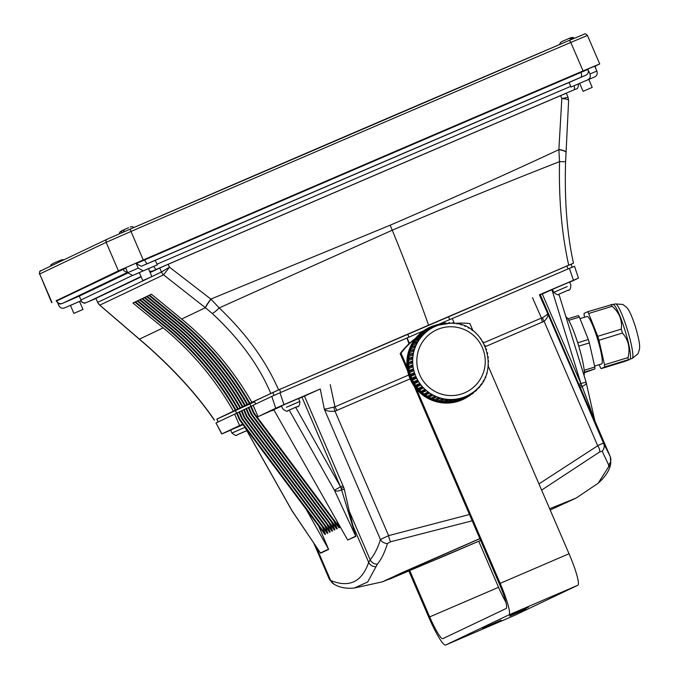 <?xml version="1.0" encoding="UTF-8"?>
<svg xmlns="http://www.w3.org/2000/svg" width="679" height="679" viewBox="0 0 679 679"><rect width="100%" height="100%" fill="white"/><g stroke="black" fill="none" stroke-linecap="round" stroke-linejoin="round"><path stroke-width="1.02" d="M528.483 607.17L509.997 615.318L528.483 607.17M501.051 620.224L482.574 628.381L501.051 620.224M509.759 616.082L525.928 609.029L509.759 616.082M415.607 338.303A77.1 76.371 64.5 0 0 400.16 353.581L407.629 370.912M414.266 386.326L499.294 583.762A25.31 3.48 66.7 0 1 506.161 608.511L442.835 638.659A25.31 3.48 66.7 0 1 442.818 638.667A25.31 3.48 66.7 0 1 429.68 616.905L409.793 570.725M505.838 602.095A25.31 3.48 66.7 0 1 498.556 587.31L478.72 541.239M408.911 571.098L428.822 617.321A32.261 4.43 -113.3 0 0 445.56 645.05A32.261 4.43 -113.3 0 0 445.585 645.042L508.911 614.885A32.261 4.43 -113.3 0 0 500.16 583.354L416.575 389.271M514.419 615.454A32.261 4.43 -113.3 0 0 514.436 615.446A32.261 4.43 -113.3 0 0 514.461 615.437L577.787 585.29A32.261 4.43 -113.3 0 0 569.027 553.75L488.235 366.151M473.008 330.783L469.902 323.569A77.1 76.371 -115.5 0 0 454.209 323.45M407.069 367.203L401.026 353.173A77.1 76.371 -115.5 0 1 415.141 338.906M400.16 353.581L401.026 353.173M599.184 364.665L600.075 366.898A32.261 4.388 73 0 0 601.119 368.646L624.629 361.457L629.577 359.641L630.18 358.792A28.535 3.887 -107 0 0 625.113 330.783A28.535 3.887 -107 0 0 613.638 304.735L612.738 304.243M584.585 317.229L584.22 315.599A32.261 4.388 73 0 1 584.05 313.418L587.607 311.729L612.509 304.413M611.117 304.531A32.261 4.388 73 0 1 612.161 306.288L588.659 313.486A32.261 4.388 73 0 0 587.607 311.729M628.016 357.587A32.261 4.388 73 0 1 628.185 359.76L604.675 366.957A32.261 4.388 73 0 0 604.514 364.784L628.016 357.587C630.341 348.166 628.491 339.984 622.473 333.058A32.261 4.388 -107 0 0 621.26 329.128C622.397 320.267 619.367 312.654 612.161 306.288M629.577 359.641L628.185 359.76M621.26 329.128L597.758 336.317A32.261 4.388 73 0 1 598.971 340.255L622.473 333.058M597.758 336.317L588.659 313.486M601.119 368.646L604.675 366.957M604.514 364.784L598.971 340.255M579.993 318.638L587.106 316.465A24.817 3.378 73 0 1 597.444 338.719A24.817 3.378 73 0 1 601.628 363.919L594.592 366.074M579.365 317.076A31.268 4.252 -107 0 0 578.466 315.565L567.89 318.807A31.268 4.252 73 0 1 568.79 320.31L568.968 320.76A31.022 4.218 73 0 1 577.557 342.326L577.736 342.776A31.268 4.252 73 0 1 578.262 344.457A31.268 4.252 73 0 1 578.78 346.146L578.89 346.621A31.022 4.218 73 0 1 584.127 369.792L584.229 370.276L594.812 367.033L589.355 342.903A31.268 4.252 -107 0 0 588.846 341.214A31.268 4.252 -107 0 0 588.32 339.534L579.365 317.076L568.79 320.31M584.313 372.754L594.948 368.901A31.268 4.252 -107 0 0 594.812 367.033M577.736 342.776L588.32 339.534M577.557 342.326A31.022 4.218 73 0 1 578.89 346.621M540.306 294.737L542.275 293.905L581.487 384.917A2.478 0.594 -23.5 0 0 579.747 386.317L540.306 294.737L539.381 294.788L547.605 313.35C548.488 315.676 547.325 318.324 544.1 321.294L485.434 346.596M542.275 293.905L552.511 289.509M574.527 266.253L578.457 278.11L569.664 282.303M578.304 278.195L539.381 294.788M567.848 290.332C569.791 290.629 570.784 288.838 570.818 284.976L569.545 282.014L552.451 289.381L553.725 292.343L567.203 286.58M563.477 292.182L567.737 290.383M567.933 290.289L568.51 290.018M566.855 290.714L563.485 292.208M483.592 342.844L541.46 318.069L532.48 297.682M573.407 280.215L569.452 268.366L574.383 266.321M452.112 318.578L569.452 268.366M230.682 430.189L221.719 433.966L215.973 422.958L221.872 433.881L242.632 424.146M236.615 413.222L215.973 422.958M322.219 526.564L325.53 534.246L324.978 534.509L239.526 419.987L236.581 413.146L238.949 412.102M324.562 525.453L327.872 533.125L327.32 533.388L241.868 418.867L238.923 412.034L241.291 410.99M326.905 524.332L330.215 532.013L329.654 532.277L244.211 417.755L241.266 410.914L243.634 409.87M329.247 523.22L332.557 530.902L331.997 531.165L246.553 416.634L243.608 409.802L245.976 408.758M249.448 415.259L246.502 408.418L245.951 408.69L248.896 415.523L334.34 530.044L334.9 529.781L249.448 415.259L248.896 415.523M246.502 408.418L248.319 407.638M251.79 414.148L248.845 407.307L248.293 407.57L251.238 414.411L336.682 528.933L337.242 528.669L251.79 414.148L251.238 414.411M248.845 407.307L250.661 406.526M254.133 413.027L251.188 406.195L250.636 406.458L253.581 413.29L339.025 527.821L339.585 527.549L254.133 413.027L253.581 413.29M251.188 406.195L253.165 405.346M271.795 396.383L253.131 405.27L258.062 416.651L275.716 408.249L271.795 396.383L279.977 392.785L283.966 404.625L275.716 408.249M423.679 330.792L279.977 392.785M454.378 323.433L452.256 318.51L438.846 324.273M407.094 337.921L409.445 343.379M538.948 483.906L597.707 445.764C601.246 443.811 603.241 443.09 603.69 443.574L610.26 456.619L579.747 386.317M415.2 376.658A38.279 37.914 64.5 0 0 416.04 378.466L412.569 380.113L411.474 379.714L414.945 378.067L415.2 376.658L334.993 411.177C330.113 411.686 326.565 411.067 324.358 409.301L320.267 388.965L304.464 396.103L343.829 487.709A2.478 0.569 -19.2 0 0 341.113 488.235L301.968 397.19L304.464 396.103M343.829 487.709A8.589 2.453 66.8 0 1 344.474 489.873L349.278 511.228L370.199 559.802C374.435 554.658 377.855 547.902 380.444 539.533L388.592 535.638L469.461 514.487M320.267 388.965L283.966 404.625M406.95 337.989L408.979 343.812M330.215 384.62L334.951 406.831L408.673 375.037M298.624 398.624L301.968 397.19M281.615 406.169L258.062 416.651M287.964 410.625C287.65 411.907 285.91 411.296 282.753 408.809L281.471 405.847L298.565 398.488L299.846 401.45L286.402 407.281M289.509 409.955L297.529 406.483M296.85 406.806L294.669 407.756L296.85 406.806C298.811 407.094 299.804 405.312 299.846 401.45M243.023 424.672L230.631 430.053L231.904 433.015L244.941 427.363M243.931 431.895L245.917 431.055M237.845 434.492L243.939 431.912M234.637 414.071L239.517 425.478M292.089 510.914A6.204 3.005 -33.9 0 1 291.894 510.481L291.834 510.498A6.204 6.204 0 0 0 292.089 510.914L320.454 552.978L328.5 549.15L306.11 509.225M273.909 409.929L271.906 410.795L273.866 409.853L347.69 540.009L355.737 536.181L341.571 489.78A6.136 1.757 -113.2 0 0 341.113 488.235A6.204 0.849 66.7 0 0 340.535 486.835L334.416 490.23A6.204 3.106 -24.9 0 0 341.571 489.78A2.478 1.197 -13.8 0 1 344.474 489.873M318.604 525.962L328.619 549.387L320.573 553.215L318.757 550.593M316.058 546.57L330.656 580.469C349.193 588.039 361.873 581.996 368.689 562.356L353.012 525.97L355.855 536.418A2.478 2.461 64.5 0 0 355.737 536.181L334.416 490.23L289.22 410.099M336.283 519.902L339.585 527.549M333.932 520.988L337.242 528.669M331.59 522.109L334.9 529.781M355.855 536.418L347.69 540.009M325.53 534.246L240.077 419.724L237.132 412.883M239.526 419.987L240.077 419.724M327.872 533.125L242.42 418.603L239.475 411.771M241.868 418.867L242.42 418.603M330.215 532.013L244.763 417.492L241.817 410.651M244.211 417.755L244.763 417.492M332.557 530.902L247.105 416.371L244.16 409.539M246.553 416.634L247.105 416.371M434.501 325.521L433.788 325.75A39.705 39.323 64.5 0 0 446.977 403.071A39.705 39.323 64.5 0 0 467.653 396.876L468.281 396.477A39.611 39.229 -115.5 0 1 420.114 334.017A39.611 39.229 -115.5 0 1 434.501 325.521A39.611 39.229 -115.5 0 1 434.883 325.394M470.606 394.855A39.611 39.229 -115.5 0 1 470.165 395.178M469.325 395.772A39.611 39.229 -115.5 0 1 468.281 396.477M450.55 400.678L449.727 399.855A38.279 37.914 64.5 0 0 451.696 399.838L447.478 402.579L446.655 401.756A38.711 38.347 -115.5 0 1 444.932 401.688M453.699 399.702A38.279 37.914 64.5 0 0 455.651 399.481L454.888 400.457L453.699 399.702L450.669 401.603A38.711 38.347 -115.5 0 1 449.252 401.705M457.629 399.142A38.279 37.914 64.5 0 0 459.547 398.709L458.868 399.778L457.629 399.142L454.641 401.026A38.711 38.347 -115.5 0 1 453.691 401.204M461.474 398.166A38.279 37.914 64.5 0 0 463.341 397.529L462.755 398.683L461.474 398.166L458.537 400.041A38.711 38.347 -115.5 0 1 458.376 400.092M470.072 395.297L468.756 395.025A38.279 37.914 64.5 0 0 470.445 394.015L470.072 395.297L467.211 397.139L465.2 396.791L463.036 398.174M465.2 396.791A38.279 37.914 64.5 0 0 466.982 395.959L466.6 397.062M468.756 395.025L466.889 396.222M470.445 394.015L471.167 393.548A38.202 37.837 -115.5 0 1 413.222 367.56A38.202 37.837 -115.5 0 1 438.583 325.122L437.997 325.317A38.279 37.914 64.5 0 0 436.699 325.767L434.653 326.438M429.934 327.999L430.172 327.312L433.592 326.09L434.84 326.514A38.279 37.914 64.5 0 0 433.049 327.337L430.69 328.11M426.293 330.35L426.556 329.247L430.019 327.974L431.284 328.271A38.279 37.914 64.5 0 0 429.595 329.281L426.293 330.376M423.017 332.702L423.161 331.547L426.667 330.223L427.931 330.401A38.279 37.914 64.5 0 0 426.361 331.581L423.017 332.702A38.711 38.347 -115.5 0 0 422.363 333.228M420.004 335.358L420.029 334.195L424.825 332.871A38.279 37.914 64.5 0 0 423.382 334.212L420.004 335.358A38.711 38.347 -115.5 0 0 419.07 336.317M417.288 338.32L417.195 337.157L421.99 335.655A38.279 37.914 64.5 0 0 420.7 337.14L417.288 338.32A38.711 38.347 -115.5 0 0 416.261 339.627M414.903 341.554L414.682 340.408L419.461 338.728A38.279 37.914 64.5 0 0 418.332 340.34L414.903 341.554A38.711 38.347 -115.5 0 0 413.893 343.167M412.857 345.025L412.526 343.905L417.271 342.046A38.279 37.914 64.5 0 0 416.32 343.769L412.857 345.025A38.711 38.347 -115.5 0 0 411.966 346.876L415.438 345.577A38.279 37.914 64.5 0 0 414.674 347.402L411.194 348.692A38.711 38.347 -115.5 0 0 410.498 350.627L413.986 349.295A38.279 37.914 64.5 0 0 413.409 351.187L409.921 352.52A38.711 38.347 -115.5 0 0 409.429 354.523L412.925 353.139A38.279 37.914 64.5 0 0 412.552 355.083L409.055 356.467A38.711 38.347 -115.5 0 0 408.766 358.504L412.28 357.078A38.279 37.914 64.5 0 0 412.111 359.055L408.597 360.481A38.711 38.347 -115.5 0 0 408.529 362.544L412.034 361.067A38.279 37.914 64.5 0 0 412.077 363.053L408.563 364.521A38.711 38.347 -115.5 0 0 408.707 366.584L412.212 365.064A38.279 37.914 64.5 0 0 412.459 367.033L408.945 368.553A38.711 38.347 -115.5 0 0 409.31 370.59L412.807 369.028A38.279 37.914 64.5 0 0 413.248 370.963L409.751 372.525A38.711 38.347 -115.5 0 0 410.32 374.511L413.808 372.907A38.279 37.914 64.5 0 0 414.453 374.783L410.965 376.387A38.711 38.347 -115.5 0 0 411.729 378.305L411.474 379.714M416.982 380.248A38.279 37.914 64.5 0 0 417.992 381.954L414.546 383.643L413.418 383.372L416.872 381.683L416.982 380.248L413.528 381.938A38.711 38.347 -115.5 0 1 412.569 380.113M419.121 383.635A38.279 37.914 64.5 0 0 420.309 385.231L416.881 386.954L415.735 386.801L419.155 385.069L419.121 383.635L415.692 385.366A38.711 38.347 -115.5 0 1 414.546 383.643M421.6 386.784A38.279 37.914 64.5 0 0 422.941 388.244L419.546 390.001L418.391 389.967L421.786 388.21L421.6 386.784L418.205 388.541A38.711 38.347 -115.5 0 1 416.881 386.954M424.383 389.653A38.279 37.914 64.5 0 0 425.877 390.968L421.353 392.844L424.723 391.053L424.383 389.653L421.022 391.443A38.711 38.347 -115.5 0 1 419.546 390.001M427.456 392.216A38.279 37.914 64.5 0 0 429.069 393.362L424.604 395.39L427.931 393.574L427.456 392.216L424.129 394.041A38.711 38.347 -115.5 0 1 422.508 392.759M430.775 394.448A38.279 37.914 64.5 0 0 432.498 395.416L428.101 397.588L431.386 395.747L430.775 394.448L427.481 396.29A38.711 38.347 -115.5 0 1 425.741 395.186M434.305 396.315A38.279 37.914 64.5 0 0 436.113 397.105L431.802 399.413L435.052 397.546L434.305 396.315L431.055 398.183A38.711 38.347 -115.5 0 1 429.204 397.266M438.006 397.809A38.279 37.914 64.5 0 0 439.89 398.395L435.663 400.831L438.872 398.955L438.006 397.809L434.798 399.685A38.711 38.347 -115.5 0 1 432.871 398.963M441.834 398.896A38.279 37.914 64.5 0 0 443.769 399.294L442.801 399.956L441.834 398.896L438.668 400.788A38.711 38.347 -115.5 0 1 436.682 400.279M445.755 399.583A38.279 37.914 64.5 0 0 447.716 399.77L446.807 400.551L445.755 399.583L442.64 401.484A38.711 38.347 -115.5 0 1 440.722 401.204M449.727 399.855L446.655 401.756M466.498 397.181L463.604 399.048L462.62 398.768M462.755 398.683L459.759 400.585L458.537 400.041M455.965 401.586L454.641 401.026M451.925 402.299L450.669 401.603M446.774 400.568L443.54 402.477L442.64 401.484M439.644 401.849L442.801 399.956L439.644 401.849L438.668 400.788M435.663 400.831L434.798 399.685M431.802 399.413L431.055 398.183M428.101 397.588L427.481 396.29M424.604 395.39L424.129 394.041M421.353 392.844L421.022 391.443M418.391 389.967L418.205 388.541M415.735 386.801L415.692 385.366M413.418 383.372L413.528 381.938M409.912 375.886L413.29 373.942L409.912 375.886L410.965 376.387M409.802 375.546L410.32 374.511M408.758 371.914L412.178 370.004L408.758 371.914L409.751 372.525M408.682 371.566L409.31 370.59M408.028 367.84L411.491 365.973L408.028 367.84L408.945 368.553M407.986 367.492L408.707 366.584M407.723 363.723L411.228 361.89L407.723 363.723L408.563 364.521M407.714 363.367L408.529 362.544M407.841 359.59L411.381 357.816L407.841 359.59L408.597 360.481M407.875 359.242L408.766 358.504M408.393 355.499L411.958 353.776L408.393 355.499L409.055 356.467M408.461 355.151L409.429 354.523M409.361 351.493L412.959 349.821L409.361 351.493L409.921 352.52M409.462 351.162L410.498 350.627M410.744 347.614L414.36 345.993L410.744 347.614L411.194 348.692M410.888 347.292L411.966 346.876M412.526 343.905L416.117 342.36M414.682 340.408L418.239 338.931M420.029 334.195L423.577 332.82M423.161 331.547L426.667 330.223M426.556 329.247L430.019 327.974M430.172 327.312L433.592 326.09M438.558 325.131L437.335 324.587L433.813 326.115M433.974 325.776L437.335 324.587M437.599 324.638A39.611 39.229 -115.5 0 1 438.057 324.537L438.065 324.537M437.913 324.647L441.223 323.493L437.836 324.766M441.995 323.891L445.203 322.814L446.196 323.476M446.145 323.594L446.774 323.416M449.235 322.559L450.118 323.246M449.133 322.618L448.505 323.289M445.203 322.814L442.029 323.908M445.084 322.898L444.473 323.705M441.223 323.493L442.326 324.104M441.087 323.603L440.518 324.545M437.191 324.715L436.699 325.767M433.431 326.243L433.049 327.337M429.858 328.152L429.595 329.281M426.505 330.427L426.361 331.581M423.407 333.049L423.382 334.212M420.607 335.978L420.7 337.14M418.12 339.194L418.332 340.34M416.134 342.352L412.679 343.608M415.989 342.657L416.32 343.769M414.224 346.324L414.674 347.402M414.36 345.993L415.438 345.577M412.857 350.16L413.409 351.187M412.959 349.821L413.986 349.295M411.898 354.124L412.552 355.083M411.958 353.776L412.925 353.139M411.347 358.164L412.111 359.055M411.381 357.816L412.28 357.078M411.228 362.247L412.077 363.053M411.228 361.89L412.034 361.067M411.533 366.321L412.459 367.033M411.491 365.973L412.212 365.064M412.263 370.352L413.248 370.963M412.178 370.004L412.807 369.028M413.401 374.282L414.453 374.783M413.29 373.942L413.808 372.907M414.793 377.745L411.321 379.391M414.945 378.067L416.04 378.466M416.685 381.377L413.239 383.066M416.872 381.683L417.992 381.954M418.943 384.789L415.523 386.512M419.155 385.069L420.309 385.231M421.54 387.947L418.145 389.704M421.786 388.21L422.941 388.244M424.451 390.815L421.09 392.606M424.723 391.053L425.877 390.968M427.643 393.37L424.316 395.186M427.931 393.574L429.069 393.362M431.08 395.577L427.787 397.419M431.386 395.747L432.498 395.416M434.721 397.402L431.471 399.269M435.052 397.546L436.113 397.105M438.532 398.845L435.324 400.729M438.872 398.955L439.89 398.395M442.47 399.88L439.305 401.773M446.493 400.491L443.37 402.392M454.599 400.44L451.569 402.333M458.605 399.778L455.617 401.662M462.509 398.692L459.573 400.568M466.278 397.207L463.384 399.065M469.876 395.331L467.016 397.164M473.67 391.791L473.424 393.048L470.428 394.898M473.246 393.082L472.143 392.903M476.65 389.254L476.514 390.45L473.611 392.258M476.369 390.493L475.342 390.433M479.357 386.41L479.323 387.548L476.802 389.109M479.204 387.582L478.271 387.633M481.767 383.296L481.81 384.356L480.282 385.29M481.717 384.39L480.876 384.526M483.838 379.934L483.949 380.927L482.896 381.564M483.881 380.953L483.142 381.148M485.553 376.361L485.714 377.278L484.942 377.745L485.714 377.278M485.672 377.303L485.035 377.549M486.894 372.618L487.089 373.467L486.512 373.815L487.089 373.467M487.081 373.475L486.537 373.756M487.845 368.739L487.624 369.826M488.379 364.767L488.277 365.794M488.498 360.753L488.507 361.712M488.193 356.73L488.294 357.638M487.463 352.757L487.658 353.606M486.317 348.87L486.588 349.668M484.772 345.11L485.12 345.874M482.828 341.537L483.261 342.258M480.52 338.176L481.038 338.863M477.863 335.078L478.474 335.74M474.893 332.277L475.606 332.897M471.633 329.807L472.465 330.384M468.137 327.702L469.096 328.229M464.436 325.979L464.996 325.75L465.522 326.438M461.202 324.333L460.404 324.613L461.202 324.333L461.796 325.029M461.16 324.35L460.583 324.664M457.281 323.323L457.96 324.027M457.222 323.348L456.602 323.773M451.679 323.272L453.275 322.729L451.73 323.272M453.275 322.729L454.047 323.433M453.19 322.771L452.562 323.314M240.026 433.55L245.034 431.394M246.112 430.97L246.689 430.69M561.83 292.904L559.666 293.854M294.678 407.706L289.644 409.921M290.841 409.344L295.874 407.179M287.854 410.668L288.694 410.286M289.509 409.972L288.023 410.6M542.546 322.152A7.444 3.582 -113.1 0 1 541.46 318.069L542.513 317.653C546.12 315.565 547.817 314.131 547.605 313.35L603.69 443.574A7.444 7.036 154.3 0 1 602.18 451.212L599.667 451.934L541.621 490.102M472.177 520.801L390.654 541.766L387.403 543.523A7.444 6.748 16.5 0 1 380.444 539.533L324.358 409.301L334.951 406.831A7.444 1.672 66.6 0 1 336.86 410.557M390.654 541.766A7.444 1.681 80.1 0 1 388.592 535.638L334.993 411.177A7.444 1.698 76.6 0 0 333.779 407.375M542.513 317.653A7.444 3.582 -124.3 0 0 544.1 321.294L597.707 445.764A7.444 3.539 51.9 0 1 599.667 451.934M387.403 543.523C384.891 552.061 381.547 558.953 377.38 564.19L367.721 581.962L354.489 587.98L382.54 581.801L401.993 572.686L479.849 538.6M479.875 538.668L385.256 580.409L390.637 578.695L480.63 540.416L446.366 555.167A7.444 2.419 -113.2 0 0 446.375 555.167L382.54 581.801M549.65 508.741L576.047 498.114L598.131 483.253L608.647 466.745L608.588 464.809L602.18 451.212M576.047 498.114L550.185 509.997L549.676 508.809M376.141 566.685A7.444 7.248 -167.1 0 1 368.689 562.356L370.199 559.802A7.444 7.053 38.4 0 0 377.38 564.19M329.366 579.246L330.656 580.469A7.444 7.257 118.9 0 0 333.83 584.076L329.408 579.374L313.91 543.387M598.131 483.253C605.727 476.471 609.946 469.749 610.786 463.086L610.786 463.086A7.444 7.248 -167.1 0 1 608.647 466.745M608.588 464.809A7.444 7.359 -28.6 0 0 610.26 456.619L589.338 408.045A2.478 1.485 -23.9 0 1 589.737 406.628L593.488 417.67M347.623 510.684A2.478 1.417 -11.2 0 1 349.278 511.228L353.012 525.97A2.478 1.511 -17.1 0 0 352.18 525.419M291.834 510.498L244.669 426.879M594.88 420.895L586.189 382.523A6.204 2.954 167.2 0 0 586.019 382.09L580.91 383.525L551.934 289.755M558.91 294.177L586.07 382.056A6.204 6.204 0 0 1 586.189 382.523A6.204 2.954 167.2 0 1 582.132 386.385L589.737 406.628M578.907 384.373L580.91 383.525A6.204 0.849 66.7 0 1 581.487 384.917L582.132 386.385A2.478 1.248 -23.8 0 0 580.647 388.371M244.949 427.252L291.894 510.481L320.454 552.978A2.478 2.461 -115.5 0 1 320.573 553.215M218.112 422.049L216.83 419.087L235.316 410.286L236.581 413.239M235.316 410.286L249.897 404.013L250.891 406.331M249.897 404.013L254.659 401.747M408.919 337.14L407.646 334.195L279.493 389.5L254.421 401.187L255.66 404.064M407.646 334.195L409.038 337.09M407.773 334.136L448.42 316.669L449.685 319.614M448.293 316.72L570.852 264.335M573.314 263.265L568.713 265.166C561.762 234.043 558.707 199.533 559.538 161.644A12.409 0.518 3.1 0 0 565.599 161.526C564.393 199.991 567.016 233.882 573.475 263.18L571.014 264.36M568.713 265.166L278.577 389.873L251.85 402.308A297.775 294.941 64.5 0 0 181.649 319.045L151.425 294.219L149.482 295.144A24.817 24.58 -115.5 0 1 151.587 294.355M254.421 401.196L251.85 402.308M249.354 403.496L254.464 401.297L249.354 403.496A297.775 294.941 64.5 0 0 179.154 320.233L148.93 295.407L147.139 296.256A24.817 24.58 -115.5 0 1 149.074 295.526M247.012 404.608L254.506 401.391L247.012 404.608A297.775 294.941 64.5 0 0 176.812 321.345L146.588 296.519L144.797 297.377A24.817 24.58 -115.5 0 1 146.732 296.638M254.532 401.459L244.669 405.719A297.775 294.941 64.5 0 0 174.469 322.457L144.245 297.64L142.463 298.488A24.817 24.58 -115.5 0 1 144.389 297.758M254.549 401.484L244.669 405.719M254.574 401.552L242.887 406.577A297.775 294.941 64.5 0 0 172.678 323.314L142.463 298.488M254.583 401.569L242.887 406.577M254.617 401.645L240.544 407.689A297.775 294.941 64.5 0 0 170.336 324.426L140.12 299.6A24.817 24.58 -115.5 0 1 142.047 298.87M252.758 402.469A203.641 201.705 -115.5 0 1 252.783 402.537L240.544 407.689M252.783 402.537L238.202 408.809A297.775 294.941 64.5 0 0 168.002 325.538L137.778 300.721A24.817 24.58 -115.5 0 1 139.704 299.982M250.415 403.581A203.641 201.705 -115.5 0 1 250.441 403.649L238.202 408.809M250.441 403.649L235.859 409.921A297.775 294.941 64.5 0 0 165.659 326.658L135.435 301.832A24.817 24.58 -115.5 0 1 137.362 301.103M247.911 404.76A203.641 201.705 -115.5 0 1 247.945 404.837L235.859 409.921M247.945 404.837L216.856 419.138M235.307 410.184A297.775 294.941 64.5 0 0 165.099 326.922L134.875 302.096L132.94 303.021A24.817 24.58 -115.5 0 1 135.036 302.231M233.364 411.109A297.775 294.941 64.5 0 0 163.164 327.847L132.94 303.021M237.65 409.072A297.775 294.941 64.5 0 0 167.441 325.801L137.217 300.984L135.435 301.832M239.993 407.952A297.775 294.941 64.5 0 0 169.784 324.689L139.56 299.872L137.778 300.721M242.327 406.84A297.775 294.941 64.5 0 0 172.127 323.577L141.903 298.752L140.12 299.6M245.229 405.456A297.775 294.941 64.5 0 0 175.021 322.194L144.797 297.377M247.572 404.344A297.775 294.941 64.5 0 0 177.363 321.082L147.139 296.256M249.914 403.233A297.775 294.941 64.5 0 0 179.706 319.962L149.482 295.144M270.726 393.319C259.005 365.412 239.466 338.753 212.111 313.35L205.406 307.731L181.649 319.045M151.858 276.591L161.441 272.024A7.444 7.376 -115.5 0 0 163.571 274.859L169.478 267.178L210.846 299.083A12.409 1.256 -51.8 0 0 205.406 307.731L163.571 274.859L99.745 305.168A7.444 7.342 -79.2 0 1 97.7 302.367L97.734 302.359A7.444 7.376 64.5 0 0 99.855 305.194L146.027 344.813C174.333 369.766 197.156 394.864 214.488 420.097M210.846 299.083L390.162 225.207C449.77 199.507 506.008 174.325 558.876 149.669L559.538 161.644C506.492 182.362 450.729 205.219 392.258 230.198L219.207 307.918C246.324 333.796 266.117 361.109 278.577 389.873M95.866 298.404L97.7 302.367L95.866 298.404M161.441 272.024L159.735 267.993L150.127 272.568M141.156 276.837L95.968 298.353M159.735 267.993L168.222 264.275L169.478 267.178L161.466 271.999A7.444 7.333 29.7 0 0 163.597 274.766M565.599 161.526L566.065 152.597A12.409 2.809 2.9 0 0 558.876 149.669L561.822 98.548L560.574 95.646A575.189 3.013 156.7 0 0 168.222 264.275M560.574 95.646L566.311 93.235L568 97.165M587.861 79.74C590.093 78.543 590.789 76.617 589.966 73.96L596.866 71.074C597.698 73.722 596.994 75.649 594.77 76.854L571.022 87.048A588.778 3.081 -23.3 0 1 574.103 85.724L578.516 83.873C578.296 87.472 577.473 89.178 576.047 88.991A4.464 4.422 -115.5 0 1 575.894 89.059L573.5 90.061A584.373 3.064 156.7 0 0 370.751 176.939A584.373 3.064 156.7 0 0 156.365 269.351L149.983 272.245M571.022 87.048L569.121 82.456A588.837 3.081 156.7 0 0 155.27 260.337L141.257 266.295L136.258 263.562L144.661 259.921L144.457 259.454M156.365 269.351A4.464 1.171 -113.4 0 1 153.819 266.363A588.778 3.081 156.7 0 1 157.29 264.869L155.27 260.337M589.966 73.96L587.997 69.402C588.829 72.05 588.133 73.977 585.901 75.182L569.121 82.456M127.847 272.992L79.256 296.12L81.276 300.653L64.463 307.943C62.061 308.75 60.185 307.943 58.827 305.525L57.656 302.783M141.02 276.514L88.677 301.578A584.373 3.064 156.7 0 0 95.9 298.497L88.66 301.586A4.464 2.3 -113.1 0 0 88.66 301.586L85.248 302.902C84.748 303.708 83.237 303.055 80.716 300.924L81.276 300.653M79.256 296.12L62.341 303.454C61.916 302.69 60.329 306.331 56.416 301.128L56.45 300.441M153.819 266.363L148.463 268.706M138.227 268.12L143.218 270.853L132.719 275.453L127.72 272.72L138.227 268.12L136.258 263.562M127.72 272.72L125.759 268.163L123.128 269.351L122.916 268.85M596.866 71.074L594.906 66.517L595.135 65.838M56.247 300.729L120.675 269.86L143.863 259.718A613.655 3.217 -23.3 0 1 368.986 162.671A613.655 3.217 -23.3 0 1 581.895 71.439L595.203 65.999M599.718 63.936L583.066 70.93L570.801 42.438A616.133 3.225 156.7 0 0 357.027 134.035A616.133 3.225 156.7 0 0 130.988 231.471L143.261 259.964L118.418 270.836L106.153 242.344A2.478 2.461 -115.5 0 1 107.426 239.093L130.606 228.95A613.655 3.217 -23.3 0 1 568.646 40.672L584.738 33.984C584.899 33.415 585.807 33.899 587.445 35.452L599.718 63.936L595.237 66.084M143.261 259.964A616.133 3.225 -23.3 0 1 369.291 162.527A616.133 3.225 -23.3 0 1 583.066 70.93M118.418 270.836L56.255 300.763M124.07 229.748L122.186 230.521L121.108 233.067M123.281 232.125L124.384 229.561L128.56 227.771M62.069 260.694L59.693 260.558L53.904 263.053M59.973 260.456L63.631 259.947M59.693 260.558L54.634 262.739M569.197 38.397L570.598 37.786L573.755 38.499M572.1 39.204L568.917 38.499L562.636 41.215M568.917 38.499L562.543 41.249M79.579 301.501L80.759 300.992M82.999 309.446L79.562 301.468L75.624 303.14L70.446 305.397L73.884 313.367L82.999 309.446L73.884 313.367M132.719 275.453L139.348 272.627M157.29 264.869L143.218 270.853M142.768 280.571L139.331 272.593L144.5 270.335L148.446 268.672L151.884 276.65L142.768 280.571L151.884 276.65M578.525 83.899L579.696 83.39M588.803 79.443L594.77 76.854M592.215 87.387L588.786 79.409L584.84 81.081L579.671 83.339L583.1 91.309L592.215 87.387L583.1 91.309M205.55 307.842A12.409 1.256 -51.7 0 1 210.999 299.193L219.207 307.918A12.409 1.995 -48.1 0 1 212.111 313.35M567.933 97.301L561.822 98.548C566.541 98.879 568.79 99.601 568.561 100.704M568.009 97.173L568.612 100.509L566.074 152.419A12.409 2.809 2.9 0 1 566.057 152.512M214.335 420.174C197.581 395.568 174.809 370.496 146.027 344.94A12.409 0.628 -49.7 0 1 146.027 344.813M146.027 344.94L99.745 305.168M565.879 316.72A31.022 4.218 73 0 1 567.822 318.841L567.89 318.807M567.822 318.841A31.022 4.218 73 0 1 568.968 320.76M589.355 342.903L578.78 346.146M594.948 368.901L584.305 372.168A31.022 4.218 73 0 1 583.999 375.36M584.229 370.276A31.268 4.252 73 0 1 584.373 372.134M584.127 369.792A31.022 4.218 73 0 1 584.305 372.168M429.68 616.905L498.556 587.31M500.16 583.354L569.027 553.75M445.585 645.042L514.461 615.437M508.911 614.885L577.787 585.29M632.022 358.504A28.535 3.887 -107 0 0 632.098 358.487A28.535 3.887 -107 0 0 632.174 358.453A28.535 3.887 -107 0 0 627.294 329.51A28.535 3.887 -107 0 0 615.395 303.912A28.535 3.887 -107 0 0 615.327 303.937M557.374 290.816L555.473 291.622M295.679 407.315L340.535 486.835L343.065 485.74M471.167 393.548C503.173 375.487 486.605 320.726 449.905 323.246L438.583 325.122A38.202 37.837 -115.5 0 1 449.888 323.255M450.415 326.752A34.476 34.145 64.5 0 0 416.83 361.534A34.476 34.145 64.5 0 0 451.662 395.577A34.476 34.145 64.5 0 0 485.239 360.795A34.476 34.145 64.5 0 0 450.415 326.752M235.554 431.488L233.644 432.302M216.957 419.028L218.197 421.905M272.78 392.445L274.036 395.373M279.493 389.5L280.758 392.445M566.838 265.99L568.111 268.943M165.099 326.922L165.659 326.658M163.164 327.847L139.399 339.161A12.409 2.699 -49.4 0 1 139.076 339.008M167.441 325.801L168.002 325.538M169.784 324.689L170.336 324.426M172.127 323.577L172.678 323.314M175.021 322.194L174.469 322.457M177.363 321.082L176.812 321.345M179.706 319.962L179.154 320.233M390.162 225.207L392.258 230.198A322.584 44.339 66.7 0 1 428.568 325.173M156.942 264.207A588.837 3.081 -23.3 0 1 369.537 172.568A588.837 3.081 -23.3 0 1 570.784 86.335M573.5 90.061A4.464 2.3 -113.1 0 0 574.103 85.724M585.901 75.182L580.587 77.44A606.703 3.174 156.7 0 0 370.089 167.637A606.703 3.174 156.7 0 0 147.513 263.588L141.257 266.295M147.513 263.588A4.464 1.171 66.6 0 1 144.661 259.921A611.168 3.2 -23.3 0 1 368.875 163.274A611.168 3.2 -23.3 0 1 580.927 72.415A4.464 2.3 66.9 0 1 580.587 77.44M80.92 299.999L132.099 275.632M86.275 302.579A4.464 4.422 -115.5 0 1 80.801 300.882M152.724 270.946A4.464 4.422 -115.5 0 1 149.465 271.031M127.567 272.364L62.502 303.386M587.997 69.402L580.927 72.415L580.723 71.94M62.519 303.335A4.464 4.422 64.5 0 1 56.688 300.984L123.128 269.351A4.464 4.422 64.5 0 0 127.431 272.058M97.734 302.359L149.864 277.541M587.445 35.452L570.801 42.438A2.478 1.282 -113.1 0 0 568.654 40.672L583.898 34.306M568.654 40.672A2.478 1.282 -113.1 0 0 568.646 40.672L130.606 228.95A2.478 0.654 -113.4 0 0 130.988 231.471L106.153 242.344L39.705 273.985L51.977 302.469M130.606 228.95L107.341 239.135L40.901 270.768A2.478 2.461 -115.5 0 0 39.705 273.985L51.663 302.63M558.885 149.49A12.409 2.809 2.9 0 1 566.074 152.419L566.065 152.597M445.56 645.05L514.436 615.446M630.002 359.123L632.098 358.487L637.971 353.852L639.525 349.108C639.669 346.485 640.314 343.616 635.544 327.168C630.553 311.865 628.398 309.573 626.802 307.519L622.855 304.455L615.395 303.912L613.307 304.548M565.658 291.283L560.625 293.447M559.98 293.727L559.301 294.007M296.273 407.061L295.501 407.4M231.904 433.015C235.061 435.511 236.801 436.113 237.124 434.84M238.159 434.399L237.472 434.687M420.768 335.723L417.356 336.911M418.281 338.914L414.844 340.137M443.693 402.443L446.807 400.551M447.775 402.613L450.848 400.72M451.858 402.358L454.888 400.457M455.881 401.671L458.868 399.778M473.424 393.048L470.598 394.864M476.514 390.45L473.73 392.241M479.323 387.548L476.565 389.296M481.81 384.356L480.248 385.341M483.949 380.927L482.879 381.581M246.808 430.664L246.019 431.012M243.837 431.963L238.796 434.127M553.725 292.343C556.882 294.83 558.622 295.433 558.944 294.16M354.489 587.98C346.341 588.863 339.449 587.564 333.83 584.076M610.786 463.086L610.319 456.755M572.253 267.229L570.971 264.267M56.416 301.128L56.179 300.576M39.39 274.146C39.526 271.507 40.027 270.386 40.901 270.768M124.376 229.57L128.577 227.762M134.187 227.397L132.193 226.667L130.258 227.049M119.139 233.924L119.979 231.929L122.186 230.521M50.331 266.278L51.095 264.725L53.301 263.316M61.373 259.845L64.25 259.65M574.553 38.16L572.533 37.404L570.598 37.786M562.526 41.258L560.438 42.531L559.488 44.585M99.558 305.066L97.564 302.35M595.712 68.392L595.356 66.355"/></g></svg>
